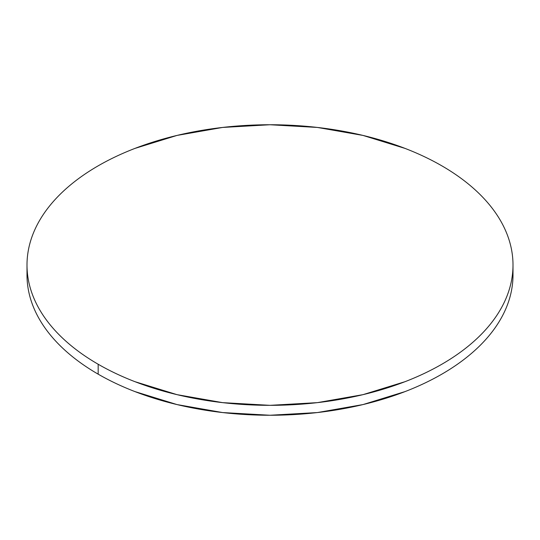 <?xml version="1.0" encoding="UTF-8"?>
<svg xmlns="http://www.w3.org/2000/svg" width="540" height="540" viewBox="0 0 540 540"><rect width="100%" height="100%" fill="white"/><g stroke="black" fill="none" stroke-linecap="round" stroke-linejoin="round"><path stroke-width="0.81" d="M27.149 270.007A243 140.292 0 0 0 27 274.961A243 140.292 0 0 0 98.172 374.166A243 140.292 0 0 0 362.995 404.575A243 140.292 0 0 0 513 274.961L513 265.039A243 140.292 180 0 1 362.995 394.652A243 140.292 180 0 1 98.172 364.244L98.172 374.166L98.172 364.244A243 140.292 180 0 1 27 265.039A243 140.292 180 0 1 177.005 135.425A243 140.292 180 0 1 441.828 165.834A243 140.292 180 0 1 513 265.039C513 255.825 511.441 246.706 508.329 237.668C505.217 228.636 500.607 219.861 494.505 211.349C488.396 202.838 480.911 194.758 472.048 187.097C463.185 179.435 453.107 172.348 441.828 165.834C430.542 159.32 418.271 153.508 405.007 148.392L362.995 135.425L317.405 127.44L270 124.747L222.595 127.44L177.005 135.425L134.993 148.392C121.73 153.508 109.458 159.32 98.172 165.834C86.893 172.348 76.815 179.435 67.952 187.097C59.09 194.758 51.604 202.838 45.495 211.349C39.393 219.861 34.783 228.636 31.671 237.668C28.559 246.706 27 255.825 27 265.039C27 274.252 28.559 283.372 31.671 292.41C34.783 301.442 39.393 310.216 45.495 318.728C51.604 327.24 59.09 335.327 67.952 342.981C76.815 350.642 86.893 357.73 98.172 364.244C109.458 370.757 121.73 376.576 134.993 381.692L177.005 394.652L222.595 402.638L270 405.338L317.405 402.638L362.995 394.652L405.007 381.692C418.271 376.576 430.542 370.757 441.828 364.244C453.107 357.73 463.185 350.642 472.048 342.981C480.911 335.327 488.396 327.24 494.505 318.728C500.607 310.216 505.217 301.442 508.329 292.41C511.441 283.372 513 274.252 513 265.039M27 265.039L27 274.961C27 284.175 28.559 293.294 31.671 302.332C34.783 311.364 39.393 320.139 45.495 328.651C51.604 337.163 59.09 345.242 67.952 352.904C76.815 360.565 86.893 367.652 98.172 374.166C109.458 380.68 121.73 386.492 134.993 391.608L177.005 404.575L222.595 412.56L270 415.253L317.405 412.56L362.995 404.575L405.007 391.608C418.271 386.492 430.542 380.68 441.828 374.166C453.107 367.652 463.185 360.565 472.048 352.904C480.911 345.242 488.396 337.163 494.505 328.651C500.607 320.139 505.217 311.364 508.329 302.332C511.441 293.294 513 284.175 513 274.961"/></g></svg>

